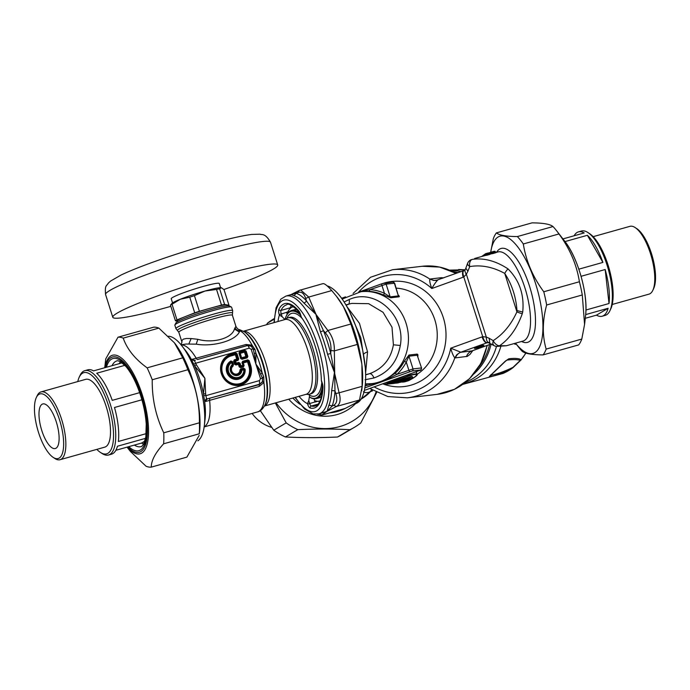 <?xml version="1.0" encoding="UTF-8"?>
<svg xmlns="http://www.w3.org/2000/svg" width="690" height="690" viewBox="0 0 690 690"><rect width="100%" height="100%" fill="white"/><g stroke="black" fill="none" stroke-linecap="round" stroke-linejoin="round"><path stroke-width="1.03" d="M491.099 344A57.537 52.276 83.4 0 1 473.978 373.859M452.519 271.463A57.537 52.276 83.4 0 1 458.143 272.671M496.49 346.389A57.537 52.276 83.4 0 1 465.396 382.389M449.5 270.118L465.017 269.781L458.583 269.505M450.147 270.385A57.537 52.276 83.4 0 1 460.877 271.679M506.934 360.12L507.072 360.102C512.851 359.343 517.259 359.438 520.295 360.37L513.006 367.356C504.959 371.229 497.68 373.885 491.177 375.326L490.901 374.696M491.53 374.437A26.453 24.038 83.4 0 0 491.177 375.326A3.303 2.95 -104.7 0 1 489.84 376.981C496.403 375.438 503.942 372.462 512.454 368.046L503.019 373.437A53.044 48.197 83.4 0 0 512.454 368.046A3.303 2.493 -118.8 0 0 513.006 367.356M525.944 353.073L521.2 359.68A3.303 3.26 135.4 0 1 520.295 360.37M489.84 376.981L489.408 376.404L505.373 361.103L508.832 358.791A3.303 3.096 85.1 0 1 507.072 360.102A26.453 24.038 83.4 0 0 506.865 360.154M508.832 358.791C514.55 358.058 518.673 358.352 521.2 359.68A53.044 48.197 83.4 0 0 525.78 353.021M505.373 361.103A3.303 1.553 47.4 0 1 505.14 361.534L506.874 360.137M489.408 376.404A3.303 3.071 43.3 0 0 490.262 375.783L505.14 361.534M500.837 346.475A57.537 52.276 83.4 0 1 463.335 383.976M516.172 344.008L515.24 344.301A3.303 3.027 -106.6 0 0 515.352 343.215M515.24 344.301L513.964 343.603M411.689 376.593L407.945 379.569L407.04 378.094A0.664 0.604 -96.6 0 0 406.66 378.707M410.947 376.645L406.729 378.913M406.574 378.146L408.368 377.43M478.782 367.123A57.037 51.828 -96.6 0 0 489.572 344.552M495.981 252.566A46.29 16.379 74.3 0 1 496.153 252.557L493.661 253.368L493.126 252.307L495.394 252.083L492.418 252.92L493.126 252.307L492.755 251.79A47.946 16.957 74.3 0 0 491.608 251.997A47.946 16.957 74.3 0 0 490.901 252.247L489.27 252.79L490.486 253.049L490.901 252.247L490.486 253.049A47.282 16.724 -105.7 0 1 492.315 252.6A0.664 0.621 -94.8 0 1 492.755 251.79L494.54 251.289A0.664 0.621 -94.8 0 1 495.282 251.721M482.224 256.352A47.282 16.724 -105.7 0 1 486.364 254.274L489.443 253.756L486.364 254.274A0.664 0.621 -94.8 0 1 486.795 253.472L488.58 252.963A0.664 0.621 -94.8 0 1 488.693 252.945L493.393 251.496A47.946 16.957 74.3 0 1 494.54 251.289L495.394 252.083M493.661 253.368L491.987 253.722L492.418 252.92A46.955 16.612 -105.7 0 0 490.59 253.359L489.788 253.653L489.27 252.79L488.693 252.945A0.664 0.621 -94.8 0 1 489.331 253.403M490.029 254.248A46.29 16.379 74.3 0 1 490.202 254.231L487.701 255.041L486.795 253.472A47.946 16.957 74.3 0 0 485.657 253.67L487.442 253.17A47.946 16.957 74.3 0 1 488.58 252.963L489.443 253.756M392.42 382.924L392.774 383.545L390.894 383.744L397.311 381.932C408.23 376.723 418.64 374.273 408.549 380.112L407.945 379.569L407.005 379.888L406.798 379.215M396.707 382.148L397.138 382.648L396.302 382.269M400.562 380.682L406.764 379.008C407.247 379.259 406.712 379.811 405.177 380.673L405.116 380.69C407.298 379.276 405.634 379.578 400.122 381.605L396.707 382.881L396.31 382.286M405.237 380.639L405.168 380.087M405.237 380.095L405.116 380.69M408.549 380.112L406.643 380.716A0.664 0.604 83.4 0 0 407.005 379.888L406.393 379.957M396.707 382.881A48.611 44.169 -96.6 0 1 392.774 383.545L390.928 383.744M371.807 389.807A13.231 12.524 -92.6 0 0 370.297 391.575L372.082 389.979M370.297 391.575C368.141 392.886 365.829 392.972 363.371 391.808M496.153 252.557A0.664 0.621 -94.6 0 1 495.429 252.186M490.202 254.231A0.664 0.621 -94.6 0 1 489.477 253.86M487.701 255.041L486.036 255.404A46.29 16.379 -105.7 0 0 484.906 255.602L474.66 258.483M482.827 256.188A46.955 16.612 -105.7 0 1 486.467 254.593L486.036 255.404M404.323 381.898A0.664 0.604 -96.6 0 0 404.452 381.88L402.606 382.096A48.611 44.169 -96.6 0 0 404.961 381.441L402.149 381.768L402.253 381.096L402.149 381.768A48.611 44.169 -96.6 0 1 399.795 382.415L396.948 382.881L397.095 382.2L396.948 382.881L393.248 383.493A48.611 44.169 -96.6 0 0 396.948 382.881L399.726 382.433A0.664 0.604 -96.6 0 0 399.795 382.415L405.47 381.147L404.883 380.699M408.627 380.613L404.469 381.872A48.611 44.169 -96.6 0 0 408.558 380.647L408.627 380.613C425.851 371.384 411.904 373.005 395.465 382.148L387.849 384.114L390.669 383.787L397.311 381.932M404.961 381.441L404.513 380.837M364.812 390.221A13.231 1.38 -46.1 0 0 364.303 390.773M488.028 342.542L493.747 345.449A6.615 6.615 0 0 0 496.878 346.423L499.56 345.75L506.382 345.742L522.942 341.084A46.29 16.379 74.3 0 0 526.177 292.086A46.29 16.379 74.3 0 0 497.887 251.954L495.825 252.531M516.982 310.543L522.718 312.078C524.409 294.863 519.518 280.468 508.038 268.902A6.615 2.061 -57.4 0 0 504.735 273.404C511.911 284.418 515.991 296.795 516.982 310.543L516.931 311.854L504.735 273.404C492.807 266.909 481.128 264.641 469.709 266.599L467.846 264.917L467.518 263.537A6.615 6.615 0 0 1 471.218 259.681M467.906 271.256L465.845 268.186L464.818 270.67L465.603 273.162L466.354 274.189L467.906 271.256A236.903 81.584 120.4 0 1 469.709 266.599A6.615 4.106 -99.7 0 1 472.167 259.406C483.759 257.672 495.722 260.837 508.038 268.902M493.747 345.449L492.764 343.577L493.186 340.619C503.2 334.21 511.109 324.628 516.931 311.854A6.615 1.199 20.6 0 0 522.27 313.76L522.718 312.078M489.831 343.016L489.167 338.272A236.903 51.629 22.5 0 0 493.186 340.619A6.615 3.916 57 0 0 499.56 345.75C509.513 338.842 517.077 328.173 522.27 313.76M351.753 303.402L368.632 303.678L383.054 312.294L391.998 327.181L393.412 344.793C390.894 358.912 383.028 368.52 369.814 373.618L366.062 374.748M365.588 373.195L367.554 351.926L359.456 323.334L346.76 306.377M395.465 382.148L394.99 381.553L386.754 383.321M394.99 381.553L409.386 375.136L416.863 373.67C418.58 374.558 415.846 376.869 408.653 380.613L408.678 380.595M442.488 278.32A9.919 9.013 83.4 0 1 441.41 277.69L443.748 277.863M472.814 350.598L470.054 354.332L467.346 356.359L455.469 357.877A14.637 5.399 -66.3 0 1 454.814 357.877C453.244 355.911 451.881 352.676 450.743 348.183A59.521 54.079 83.4 0 1 374.153 386.874M472.452 350.701L471.891 350.908A9.919 9.013 -96.6 0 0 466.44 356.609M474.711 348.122A4.959 0.431 162.4 0 0 474.453 348.364A4.959 0.431 162.4 0 0 479.309 347.277A4.959 0.431 162.4 0 0 483.906 345.371A4.959 0.431 162.4 0 0 479.904 346.19A4.959 0.431 162.4 0 0 474.711 348.122M465.845 268.186L467.518 263.537M489.538 342.671C487.321 342.395 486.243 340.532 486.312 337.099L489.167 338.272M346.095 305.23L347.907 304.54A34.905 3.045 162.4 0 0 345.983 305.023M419.718 370.427A1.656 0.673 -109.8 0 1 419.658 370.452A1.656 0.673 -109.8 0 1 419.589 370.47L420.322 370.038A1.656 1.501 -96.6 0 0 421.245 367.96L413.017 368.917A1.656 1.501 83.4 0 1 412.094 370.996L383.019 381.32L395.189 373.212L396.862 374.411L383.019 381.32L365.139 385.857M417.881 356.376L417.89 354.686L417.226 354.091A1.656 1.501 -96.6 0 0 417.209 355.229L421.555 367.986L417.209 355.229L408.98 356.187L406.272 362.103L408.808 370.099A1.656 0.673 70.2 0 0 409.989 371.591M390.678 380.906L394.801 379.422M344.12 301.97L349.157 299.529C375.153 287.609 405.962 315.615 400.304 345.483C397.328 361.758 388.574 372.583 374.04 377.956L365.053 379.741M386.314 382.493L394.249 380.768L405.875 375.429M415.984 371.781L416.863 373.67M358.705 292.034A59.521 54.079 83.4 0 1 431.819 288.524C434.036 284.556 436.037 281.718 437.805 280.011L433.751 280.476L429.827 279.096A14.637 3.752 -151.3 0 1 430.439 278.967A9.919 9.013 -96.6 0 0 436.166 280.399L436.166 280.399A9.919 9.013 -96.6 0 0 436.908 280.278M471.132 351.227L491.297 343.93L471.891 350.908L460.144 352.366L456.754 354.764L454.814 357.877A64.481 58.59 83.4 0 1 407.376 397.828L437.132 394.37A64.481 58.59 83.4 0 0 487.011 345.474M460.696 352.159L450.743 348.183L482.103 336.867A6.615 2.7 70.2 0 0 486.838 342.827L488.891 342.585M488.02 342.542L487.149 342.723C485.381 342.542 483.906 340.524 482.724 336.66L463.784 276.966C462.559 273.206 462.705 271.049 464.232 270.489M482.103 336.867A13.222 12.015 83.4 0 1 482.724 336.66L486.312 337.099L466.354 274.189L463.784 276.966A13.222 12.015 83.4 0 1 463.18 277.207A6.615 2.7 70.2 0 1 463.68 270.67L465.155 269.592M463.18 277.207L431.819 288.524C430.155 284.168 429.482 281.02 429.827 279.096A64.481 58.59 83.4 0 0 392.498 269.73L422.254 266.271A64.481 58.59 83.4 0 1 456.038 273.43M394.663 283.211L398.389 295.906L394.352 283.185A1.656 1.501 -96.6 0 0 392.748 282.055L394.663 283.211L386.124 284.142L390.161 296.864L384.451 293.319L381.915 285.324A1.656 0.673 70.2 0 1 382.036 283.694A1.656 0.673 70.2 0 1 382.105 283.676L384.209 283.081A1.656 1.501 83.4 0 1 386.124 284.142L369.969 289.636L359.619 291.879M404.28 361.336L406.272 362.103A47.946 43.565 -96.6 0 1 396.862 374.411L413.017 368.917L408.98 356.187A1.656 1.501 -96.6 0 1 408.998 355.04L404.28 361.336A46.29 42.064 -96.6 0 1 395.189 373.212M391.066 380.777L394.611 379.491M366.554 383.925A1.656 0.681 -86.3 0 1 366.813 385.253A47.946 43.565 -96.6 0 1 365.226 385.123M364.863 387.875L383.019 381.32L373.368 383.468M388.867 381.57L400.398 377.404M416.665 371.539L416.553 372.695M398.492 295.277L399.372 296.312L399.062 296.804A1.656 1.501 -96.6 0 1 398.389 295.906L390.161 296.864A1.656 1.501 -96.6 0 0 390.825 297.761L383.209 294.915A1.656 0.604 114.6 0 0 384.451 293.319A47.946 43.565 -96.6 0 0 369.969 289.636L369.228 291.361L362.69 291.499M574.132 235.764A43.815 15.499 74.3 0 1 578.47 231.866A43.815 15.499 74.3 0 1 584.214 232.935L562.945 238.913M587.38 235.29A43.815 15.499 74.3 0 1 602.905 262.407L587.38 235.29L565.015 241.578M605.164 269.531A43.815 15.499 74.3 0 1 609.02 303.522L605.164 269.531L581.075 276.302M602.905 262.407L578.85 269.169M609.02 303.522L585.948 310.008M596.453 315.157L608.114 308.283A43.815 15.499 74.3 0 1 602.189 316.227A43.815 15.499 74.3 0 1 596.453 315.157L585.267 318.306M585.681 314.597L608.114 308.283M578.47 231.866L581.454 231.029A43.815 15.499 74.3 0 1 587.975 232.582A43.815 15.499 74.3 0 1 607.062 265.107A43.815 15.499 74.3 0 1 609.934 310.664A43.815 15.499 74.3 0 1 605.164 315.39L602.189 316.227M609.934 310.664L610.788 308.835A42.159 14.913 -105.7 0 0 609.158 268.755A42.159 14.913 -105.7 0 0 589.665 233.694L587.975 232.582M593.159 236.67L629.927 226.337A35.216 12.454 74.3 0 1 635.171 227.579A35.216 12.454 74.3 0 1 650.515 253.722A35.216 12.454 74.3 0 1 652.818 290.343A35.216 12.454 74.3 0 1 648.988 294.138L612.22 304.471M652.818 290.343L653.68 288.506A33.56 11.877 -105.7 0 0 652.378 256.602A33.56 11.877 -105.7 0 0 636.861 228.692L635.171 227.579M104.733 367.744L105.743 358.895L117.999 337.203A67.189 23.77 74.3 0 1 123.217 338.126C127.089 349.183 135.059 359.093 147.125 367.839A67.189 23.77 74.3 0 1 152.231 379.759C151.972 398.596 155.811 416.277 163.754 432.811A67.189 23.77 74.3 0 1 163.849 438.495A67.189 23.77 74.3 0 1 163.633 443.799C155.405 452.735 151.282 460.515 151.257 467.139A67.189 23.77 74.3 0 1 146.03 466.216L130.436 451.484L127.055 447.137M174.561 342.982A60.892 21.537 74.3 0 1 174.674 343.12A60.892 21.537 74.3 0 1 200.022 424.152A60.892 21.537 74.3 0 1 199.574 431.699L199.272 433.786A67.189 23.77 -105.7 0 0 199.488 428.473A67.189 23.77 -105.7 0 0 199.393 422.789C199.651 403.952 195.813 386.271 187.87 369.737A67.189 23.77 -105.7 0 0 182.764 357.825L174.449 342.844L158.855 328.104A67.189 23.77 -105.7 0 0 153.637 327.189L117.999 337.203M151.257 467.139L186.895 457.116L199.151 435.433M199.272 433.786L163.633 443.799M163.754 432.811L199.393 422.789M187.87 369.737L152.231 379.759M147.125 367.839L182.764 357.825M158.855 328.104L123.217 338.126M271.679 427.369A35.216 32.792 -120.5 0 1 252.143 413.439M119.197 363.673A43.815 15.499 74.3 0 1 120.534 361.75M143.667 444.015A43.815 15.499 74.3 0 1 141.519 443.075L144.883 441.091M122.156 362.845L93.547 370.884A43.815 15.499 -105.7 0 0 87.811 369.823L84.836 370.659A43.815 15.499 -105.7 0 0 80.066 375.377L79.212 377.214A42.159 14.913 74.3 0 1 108.434 405.453A42.159 14.913 74.3 0 1 100.335 452.355A42.159 14.913 74.3 0 1 96.842 449.38M139.656 392.653L112.237 400.364A43.815 15.499 -105.7 0 0 96.712 373.247L124.873 365.329M146.202 433.648L118.361 441.479A43.815 15.499 -105.7 0 0 114.497 407.488L141.899 399.786M100.335 452.355L102.025 453.468A43.815 15.499 -105.7 0 0 108.546 455.012L111.53 454.175A43.815 15.499 -105.7 0 0 117.447 446.24L145.573 438.331M141.519 443.075L115.868 450.285M108.546 455.012A43.815 15.499 -105.7 0 0 110.443 404.728A43.815 15.499 -105.7 0 0 84.836 370.659M77.78 381.579A42.159 14.913 74.3 0 1 79.212 377.214M41.012 391.911L85.672 379.353A35.216 12.454 74.3 0 1 107.192 409.886A35.216 12.454 74.3 0 1 104.733 447.155L60.073 459.713A35.216 12.454 -105.7 0 0 61.591 419.296A35.216 12.454 -105.7 0 0 41.012 391.911A35.216 12.454 -105.7 0 0 37.182 395.706L36.32 397.535A33.56 11.877 74.3 0 1 59.59 420.02A33.56 11.877 74.3 0 1 53.139 457.358A33.56 11.877 74.3 0 1 37.622 429.447A33.56 11.877 74.3 0 1 36.32 397.535M53.139 457.358L54.829 458.47A35.216 12.454 -105.7 0 0 60.073 459.713M42.081 404.254A23.149 8.185 74.3 0 1 42.789 403.952A23.149 8.185 74.3 0 1 56.934 424.014A23.149 8.185 74.3 0 1 55.321 448.517A23.149 8.185 74.3 0 1 41.469 429.482A23.149 8.185 74.3 0 1 42.081 404.254M181.073 344.802L186.145 344.025L196.236 344.155C212.917 347.061 235.299 340.765 239.318 332.045L240.198 330.846L239.534 329.665L244.234 331.735A41.202 14.576 -105.7 0 1 244.553 331.959A41.202 14.576 -105.7 0 1 263.382 366.373A41.202 14.576 -105.7 0 1 264.874 405.168L265.348 404.176A40.305 14.257 74.3 0 0 263.882 366.226A40.305 14.257 74.3 0 0 245.468 332.554A40.305 14.257 74.3 0 0 245.148 332.339L244.234 331.735M294.156 319.461A39.675 14.033 74.3 0 1 314.071 360.042A39.675 14.033 74.3 0 1 309.413 394.249A39.675 14.033 74.3 0 1 306.757 394.301L305.946 394.361A38.856 13.748 74.3 0 0 310.509 360.87A38.856 13.748 74.3 0 0 290.999 321.135A38.856 13.748 74.3 0 0 284.91 319.556L285.634 319.194A39.675 14.033 74.3 0 1 287.928 317.849A39.675 14.033 74.3 0 1 294.156 319.461M251.039 346.07A3.303 0.647 117.7 0 0 252.031 345.129L255.093 349.589L255.964 353.366L255.852 363.958L262.191 372.98L263.735 376.818L263.899 382.545L259.285 386.417A3.303 1.173 -105.7 0 1 259.526 384.537L259.526 380.578L260.501 378.62L262.493 378.198A3.303 1.173 155.5 0 1 263.735 376.818M181.168 344.914A42.659 15.085 74.3 0 1 196.331 358.464A3.303 1.173 74.3 0 0 197.504 359.516L247.167 345.552A3.303 1.173 74.3 0 1 245.994 344.5L252.031 345.129A42.659 15.085 74.3 0 0 241.233 331.502A42.659 15.085 74.3 0 0 240.198 330.846C237.834 330.872 236.109 329.846 235.04 327.75L235.92 326.361C237.075 328.492 238.274 329.596 239.534 329.665M251.298 346.233A3.303 0.664 120.7 0 0 252.342 345.371M251.971 346.768L249.211 345.457L247.167 345.552L251.177 346.173L253.196 348.881A3.303 1.691 169.9 0 0 255.093 349.589M260.803 374.144A3.303 0.794 150.6 0 1 262.191 372.98A42.659 15.085 -105.7 0 0 255.964 353.366A3.303 1.328 175 0 1 254.101 353.013L255.852 363.958L262.493 378.198L262.45 381.691L264.003 382.148M260.501 378.62L251.203 349.304L253.196 348.881L254.101 353.013M259.285 386.417L205.913 401.408L204.654 401.175L206.534 398.553L207.604 398.803L259.647 384.175L262.45 381.691L263.899 382.545A42.659 15.085 74.3 0 1 257.637 411.896C260.32 411.361 262.735 409.127 264.874 405.168M188.844 343.956L191.13 338.548L197.823 339.308C213.063 343.698 232.082 338.35 234.445 329.009L235.04 327.75M191.13 338.548L186.395 338.48L183.299 339.161L181.901 340.567L181.944 342.111L178.822 332.278A28.109 2.45 -17.6 0 1 204.87 321.445A28.109 2.45 -17.6 0 1 232.401 315.287L232.659 310.629A29.756 2.596 162.4 0 0 201.264 317.874A29.756 2.596 162.4 0 0 175.933 328.63L174.846 325.197A29.756 2.596 -17.6 0 1 174.881 324.947A29.756 2.596 -17.6 0 1 184.17 320.177A29.756 2.596 -17.6 0 1 213.21 310.509A29.756 2.596 -17.6 0 1 231.4 307.024A29.756 2.596 -17.6 0 1 231.573 307.205L232.659 310.629M245.994 344.5L191.432 359.507L194.554 360.775L195.365 360.214A3.303 2.95 67.4 0 1 192.527 359.223M262.321 381.984L259.526 384.537L207.604 398.803A3.303 2.881 -84.4 0 0 205.913 401.408M194.554 360.775L195.598 363.251L193.743 364.199A95.522 87.501 -118.7 0 1 194.554 365.743A46.791 16.551 -105.7 0 1 203.455 393.809L204.904 378.284L194.554 365.743L196.434 364.838L204.904 378.284L205.646 393.904L203.455 393.809A95.531 87.458 -119.5 0 1 203.679 395.517L204.654 401.175A46.791 16.551 74.3 0 1 205.077 419.089L204.361 425.385A54.562 19.303 -105.7 0 0 182.048 346.018A54.562 19.303 -105.7 0 0 181.125 344.862M193.743 364.199L191.432 359.507A46.791 16.551 74.3 0 0 185.946 351.02L180.271 343.853A54.726 19.363 74.3 0 1 203.973 428.154A54.726 19.363 74.3 0 1 197.823 440.858M206.534 398.553L205.879 395.663L203.679 395.517M168.489 336.22A54.726 19.363 74.3 0 1 174.717 338.695A54.726 19.363 74.3 0 1 180.271 343.853M245.088 369.176L244.441 369.771A0.992 0.759 -152.1 0 0 243.561 369.09L243.863 369.702A8.271 7.702 -120.5 0 1 232.513 376.568A8.271 7.702 -120.5 0 1 231.555 362.578L231.09 362.034A0.992 0.716 8 0 1 232.099 362.448L231.555 362.578L232.565 365.295A0.992 0.776 -54 0 0 232.772 364.562L232.228 364.682A6.167 5.744 -120.5 0 0 233.41 374.782A6.167 5.744 -120.5 0 0 241.862 370.271L244.441 369.771A8.97 8.358 -120.5 0 1 232.125 377.214A8.97 8.358 -120.5 0 1 231.09 362.034L230.952 360.982A9.945 9.263 59.5 0 0 226.976 372.876A9.945 9.263 59.5 0 0 238.085 379.31A9.945 9.263 59.5 0 0 245.088 369.176L243.63 368.132L240.724 368.952L240.474 369.978A27.212 19.044 168.8 0 1 241.103 370.237L241.862 370.271L241.56 369.659A0.992 0.492 115.9 0 0 241.103 370.237A5.46 5.089 -120.5 0 1 233.617 374.239A5.46 5.089 -120.5 0 1 232.565 365.295A27.212 12.938 82.5 0 1 232.944 365.614L233.531 364.777L232.565 361.715L231.236 361.362A9.479 8.823 59.5 0 0 227.45 372.695A9.479 8.823 59.5 0 0 238.033 378.827A9.479 8.823 59.5 0 0 244.709 369.167L243.63 368.132M246.132 351.063L247.839 356.454L246.83 357.248L240.62 358.481L242.026 359.292L240.267 353.332L239.456 352.97L239.732 352.409L246.132 351.063L244.726 350.253L244.458 352.15L245.864 356.575L247.115 356.687L245.407 351.296L244.941 351.995L240.18 352.849A0.664 0.457 -45.2 0 0 239.904 353.418L241.31 357.843A0.664 0.526 -164.3 0 0 241.871 358.162L246.347 356.42L244.941 351.995L240.267 353.332L239.611 351.684L244.726 350.253M247.839 356.454L247.141 357.86L245.864 356.575L241.31 357.843L241.164 358.36L239.456 352.97L238.913 353.09L240.62 358.481M241.957 362.699L242.664 361.293L247.77 359.852L249.176 360.672L250.677 365.415A16.284 15.163 -120.5 0 1 240.922 384.994A16.284 15.163 -120.5 0 1 221.361 373.661A16.284 15.163 -120.5 0 1 231.115 354.074L235.609 352.814L235.35 354.712L231.305 355.85L231.228 355.367L235.833 354.557L237.231 358.981L234.522 360.232L235.29 360.49L234.876 361.336L233.617 361.232L234.324 359.826L235.04 364.035L235.885 364.527L238.878 364.165L239.344 363.466L240.155 366.028L240.879 365.795L240.534 367.218L243.346 366.433L241.957 362.699L242.501 362.578L243.311 365.139L244.122 365.502L243.311 362.94L242.501 362.578L242.777 362.017L243.234 362.457A0.664 0.457 -45.2 0 0 242.949 363.026L243.76 365.588L243.423 366.908L240.612 367.701L239.689 366.735L240.155 366.028L241 366.519L242.889 365.985A0.992 0.69 -45.2 0 0 243.311 365.139L240.879 365.795L240.068 363.233L238.783 363.138L238.662 362.414L240.068 363.233M235.609 352.814L237.015 353.625L238.723 359.016L235.29 360.49L235.592 361.103L234.876 361.336L235.506 363.337L236.351 363.82L236.23 363.104L238.662 362.414M242.664 361.293L242.777 362.017L247.891 360.577L249.961 365.648L250.677 365.415M249.176 360.672L247.986 361.603L247.425 361.284L247.77 359.852M234.324 359.826L236.756 359.136L238.024 360.422L238.723 359.016M237.015 353.625L236.291 353.858L238.007 359.248L236.756 359.136L235.35 354.712L236.291 353.858L231.236 354.798L231.115 354.074M197.504 359.516L247.408 345.578A3.303 1.173 74.3 0 1 249.245 348.165L195.598 363.251A100.11 93.236 -120.5 0 1 196.434 364.838M238.024 360.422L235.592 361.103L236.23 363.104L234.557 364.191L233.617 361.232M240.612 367.701L239.206 366.882L239.689 366.735L238.317 363.846L238.783 363.138L236.351 363.82L235.963 365.001L234.557 364.191M240.724 368.952L239.965 369.987L240.474 369.978A4.959 4.614 59.5 0 1 233.669 373.894A4.959 4.614 59.5 0 1 232.944 365.614L233.531 364.777M284.979 319.539A45.135 15.965 74.3 0 1 286.195 316.158L286.54 315.425A45.799 16.198 74.3 0 1 291.516 310.491A45.799 16.198 74.3 0 1 299.978 313.329M322.618 389.936A45.799 16.198 74.3 0 1 316.305 398.665A45.799 16.198 74.3 0 1 309.491 397.043M286.195 316.158A45.135 15.965 74.3 0 1 300.581 315.097M322.61 384.77A45.135 15.965 74.3 0 1 309.362 396.948M316.305 398.665L318.694 397.992A45.799 16.198 -105.7 0 0 321.661 396.112M297.416 309.87A45.799 16.198 -105.7 0 0 293.897 309.819L291.516 310.491M314.554 400.536A48.938 17.31 -105.7 0 0 319.539 401.019A48.938 17.31 -105.7 0 0 320.126 400.821M293.655 306.662A48.938 17.31 -105.7 0 0 293.052 306.791A48.938 17.31 -105.7 0 0 287.031 313.76M231.4 307.024L229.33 305.963A28.109 2.45 162.4 0 0 212.158 309.258A28.109 2.45 162.4 0 0 184.73 318.383A28.109 2.45 162.4 0 0 175.959 322.894L174.881 324.947M205.008 291.033A26.246 2.286 -17.6 0 1 221.352 287.704A26.246 2.286 -17.6 0 1 221.387 287.713L219.636 288.791A28.971 2.527 162.4 0 0 216.531 289.421L205.008 291.033L194.425 295.639A28.971 2.527 162.4 0 0 189.759 297.192L180.418 299.219A26.246 2.286 -17.6 0 1 205.008 291.033M171.931 303.402A26.246 2.286 -17.6 0 1 180.418 299.219L172.026 304.238A28.971 2.527 162.4 0 0 170.464 305.153L171.931 303.402M177.244 321.152L175.433 320.807A28.971 2.527 -17.6 0 1 176.994 319.884L185.86 316.365A26.246 2.286 162.4 0 0 178.572 319.686A26.246 2.286 162.4 0 0 177.192 320.971L177.425 321.73M199.384 311.285L210.441 308.18A26.246 2.286 162.4 0 0 185.86 316.365L194.718 312.846A28.971 2.527 -17.6 0 1 199.384 311.285L194.425 295.639M224.604 304.445L226.794 304.851A26.246 2.286 162.4 0 0 210.441 308.18L221.499 305.075A28.971 2.527 -17.6 0 1 224.604 304.445L219.636 288.791M227.467 305.86L227.226 305.101A26.246 2.286 162.4 0 0 226.794 304.851L228.985 305.265A28.971 2.527 -17.6 0 1 228.088 305.825M228.985 305.265L224.017 289.619L221.352 287.704M221.499 305.075L216.531 289.421M172.026 304.238L176.994 319.884M175.433 320.807L170.464 305.153M194.718 312.846L189.759 297.192M223.905 289.507A86.509 7.538 162.4 0 0 277.708 264.951A86.509 7.538 162.4 0 0 207.888 279.312A86.509 7.538 162.4 0 0 117.352 313.01A86.509 7.538 162.4 0 0 112.789 317.262A86.509 7.538 162.4 0 0 170.844 306.334M172.552 302.901L171.232 298.727A25.194 2.199 -17.6 0 1 194.589 289.015A25.194 2.199 -17.6 0 1 219.265 283.487L220.593 287.661M309.637 395.258L308.758 400.64L309.646 403.452A3.303 1.173 -105.7 0 0 311.337 406.022L318.047 404.133M299.02 396.31A50.422 17.837 -105.7 0 0 307.473 403.667L308.758 400.64M291.085 307.74A3.303 2.864 25.3 0 0 290.119 307.861L281.011 310.422A3.303 1.173 -105.7 0 0 281.227 313.864L282.115 316.667L279.381 315.097A50.422 17.837 -105.7 0 0 277.984 321.505M282.115 316.667L284.892 319.565M322.411 383.571L322.385 383.476A4.959 1.751 74.3 0 1 322.98 387.271A1.656 1.044 2.3 0 1 322.817 386.788C321.98 398.553 319.436 404.97 315.166 406.022A52.578 18.596 74.3 0 1 311.337 406.022A1.656 1.518 104 0 0 310.172 408.031A4.959 1.751 74.3 0 1 307.637 404.176L315.002 401.942A3.303 1.173 -105.7 0 0 315.037 402.046L317.874 401.252M287.808 311.897L286.548 312.251A3.303 1.173 -105.7 0 0 286.583 312.354L287.178 314.217M315.002 401.942L314.019 398.846M301.392 317.305L301.409 317.348A50.422 17.837 74.3 0 1 320.617 370.599A50.422 17.837 74.3 0 1 321.359 380.242L322.385 383.476M322.679 283.814C323.929 282.969 326.957 285.22 331.752 290.576L308.723 297.054L305.679 298.46C303.928 293.181 301.306 291.223 297.787 292.586L299.227 290.438L300.599 289.929L308.723 297.054L316.02 314.407A83.007 35.069 50.5 0 0 316.443 315.58L323.463 330.631L325.326 332.787L327.862 330.493C332.442 336.246 334.598 343.051 334.339 350.899L330.95 350.511C331.321 343.655 329.44 337.746 325.326 332.787M299.641 290.292L322.998 283.625M330.95 350.511L330.734 353.547A62.825 22.227 -105.7 0 0 323.463 330.631L320.471 331.959L316.193 315.597A56.356 16.163 -111.8 0 1 316.02 314.407L327.862 330.493L350.899 324.015L357.368 344.422L334.339 350.899L334.969 390.833L335.84 393.541L339.101 392.817C341.05 399.812 340.179 404.357 336.496 406.462L333.581 405.392C336.91 403.478 337.669 399.527 335.84 393.541M333.581 405.392L332.045 406.16A62.825 22.227 -105.7 0 0 334.969 390.833L331.674 390.575L334.452 372.497L339.101 392.817L362.129 386.34L359.524 399.993L336.496 406.462L327.034 411.344L319.254 413.698M317.754 414.147L322.118 414.94L345.147 408.463L321.756 415.139L317.4 414.198M323.576 412.594L327.034 411.344L321.756 415.139M353.565 404.159L355.6 403.59A61.169 21.64 -105.7 0 0 361.474 344.957A61.169 21.64 -105.7 0 0 327.12 285.867M361.724 390.618L362.224 386.193A61.169 21.64 -105.7 0 0 361.905 364.777A61.169 21.64 -105.7 0 0 361.75 363.449A61.169 21.64 -105.7 0 0 343.482 306.688A61.169 21.64 -105.7 0 0 337.203 297.2L331.752 290.576M362.129 386.34L361.905 364.777A105.984 90.097 126.7 0 0 361.75 363.457L357.368 344.422M345.147 408.463L354.496 403.624L359.524 399.993M350.899 324.015L343.482 306.688L336.306 296.045M305.679 298.46L306.438 300.883L316.02 314.407L303.893 302.996A61.169 21.64 -105.7 0 0 293.966 295.605C291.344 294.664 290.085 294.518 290.18 295.165M299.227 290.438L291.051 294.578L297.787 292.586M328.828 405.496A3.303 2.82 22.4 0 1 332.045 406.16L327.034 411.344L328.828 405.496A61.169 21.64 -105.7 0 0 331.674 390.575M327.552 354.272L330.734 353.547L334.452 372.497L327.552 354.272A61.169 21.64 -105.7 0 0 320.471 331.959M291.059 294.57L285.867 296.105L280.847 299.132L276.086 307.749L273.973 322.635M303.893 302.996A3.303 2.51 -41.9 0 0 306.438 300.883A62.825 22.227 -105.7 0 0 296.243 293.293L293.966 295.605M260.32 410.679L273.757 430.215A67.189 62.574 59.5 0 0 279.433 433.881A67.189 62.574 59.5 0 0 285.401 436.96C301.34 437.822 318.702 437.848 337.496 437.029A67.189 62.574 59.5 0 0 342.024 434.622L354.444 427.3A67.189 62.574 -120.5 0 1 349.925 429.706C333.986 428.835 316.624 428.818 297.821 429.637A67.189 62.574 -120.5 0 1 291.853 426.558A67.189 62.574 -120.5 0 1 286.178 422.884L275.336 402.969M274.163 318.633L273.775 318.858A67.189 62.574 59.5 0 0 267.453 323.17L266.599 324.705M276.043 402.77A60.892 56.709 59.5 0 0 295.665 420.529A60.892 56.709 59.5 0 0 375.981 392.136M376.662 392.472L360.775 422.987A67.189 62.574 -120.5 0 1 354.444 427.3M337.496 437.029L349.925 429.706M297.821 429.637L285.401 436.96M273.757 430.215L286.178 422.884M274.12 319.246L267.453 323.17M543.073 354.91L578.703 344.888A67.189 23.77 -105.7 0 0 581.791 339.075L584.568 324.447L582.282 294.966A67.189 23.77 -105.7 0 0 579.41 281.744C576.693 264.658 569.871 248.728 558.952 233.953A67.189 23.77 -105.7 0 0 556.623 230.788A67.189 23.77 -105.7 0 0 555.976 229.968A67.189 23.77 -105.7 0 0 552.992 226.544C550.111 224.164 543.125 222.939 532.042 222.861L496.403 232.884C499.284 235.264 506.27 236.489 517.353 236.566A67.189 23.77 74.3 0 1 520.338 239.991A67.189 23.77 74.3 0 1 523.313 243.975C526.03 261.062 532.852 276.983 543.772 291.767A67.189 23.77 74.3 0 1 546.644 304.989C542.383 320.841 542.219 335.547 546.152 349.088A67.189 23.77 74.3 0 1 543.073 354.91C531.981 354.832 525.004 353.608 522.123 351.227A67.189 23.77 74.3 0 1 518.483 346.984L515.516 343.172A60.892 21.537 -105.7 0 0 542.935 328.104A60.892 21.537 -105.7 0 0 517.008 245.968A60.892 21.537 -105.7 0 0 490.693 252.324L493.316 238.697A67.189 23.77 74.3 0 1 496.403 232.884M517.353 236.566L552.992 226.544M558.952 233.953L523.313 243.975M543.772 291.767L579.41 281.744M582.282 294.966L546.644 304.989M546.152 349.088L581.791 339.075M355.626 403.581A48.774 45.419 -120.5 0 1 288.748 399.2M344.879 408.584A46.29 43.108 -120.5 0 1 329.949 412.836M299.995 404.305A46.29 43.108 -120.5 0 1 292.888 398.035M370.927 391.109A46.29 43.108 -120.5 0 1 361.353 398.967A46.29 43.108 -120.5 0 1 361.086 399.122L371.099 390.963M490.383 254.058A0.664 0.621 -112.8 0 0 490.59 253.359L490.486 253.049M496.524 252.333A48.774 17.25 74.3 0 1 530.895 290.757A48.774 17.25 74.3 0 1 521.58 341.464M490.081 254.144L489.486 253.739M399.674 381.035L400.122 381.605M404.875 380.923L406.643 380.716M371.556 390.471L372.246 390.074M370.573 391.541A6.615 0.578 162.4 0 0 372.212 390.971L372.462 390.911A6.615 2.7 -109.8 0 1 372.212 390.971M495.084 252.35L495.446 252.868M491.987 253.722A46.29 16.379 -105.7 0 0 490.866 253.929L489.874 254.205M489.124 254.023L489.486 254.541M398.691 382.545L397.983 382.105L398.691 382.545A0.664 0.604 83.4 0 1 398.216 382.89L396.388 383.105M398.725 382.545A0.664 0.664 0 0 1 398.216 382.89A0.664 0.604 83.4 0 1 398.199 382.89L396.371 383.105A0.664 0.604 -96.6 0 0 396.371 383.105L395.474 383.166A48.611 44.169 -96.6 0 0 396.336 383.105M403.866 381.32L403.107 380.897L403.866 381.32M393.136 383.502A48.611 44.169 -96.6 0 0 393.248 383.493L392.696 383.554M405.573 381.122L404.814 380.699L405.573 381.122M420.322 370.038L412.094 370.996M365.769 389.893A1.656 0.673 -109.8 0 1 365.717 389.919L419.589 370.47M391.653 380.561L365.709 389.928A1.656 0.673 -109.8 0 1 365.648 389.936M374.04 377.956C372.669 375.084 371.263 373.635 369.814 373.618A34.905 3.045 162.4 0 0 365.631 374.696M364.277 353.703A6.615 2.475 173.1 0 1 367.554 351.926M396.707 382.933A0.664 0.604 -96.6 0 1 396.371 383.105A0.664 0.664 0 0 0 396.371 383.105L396.207 383.036M408.558 380.647L408.627 379.983L408.558 380.647M401.977 381.82A0.664 0.604 -96.6 0 0 402.606 382.096L402.27 381.734M487.149 342.723A6.615 6.012 83.4 0 0 486.838 342.827L460.92 352.185A9.919 9.013 -96.6 0 0 455.469 357.877M441.41 277.69L430.439 278.967M345.535 296.873L341.619 298.287M381.984 283.719L359.145 291.956M400.304 345.483L393.412 344.793M349.157 299.529C349.649 302.513 349.235 304.178 347.907 304.54L348.165 304.48M417.226 354.091L408.998 355.04M342.171 299.055L360.991 291.697A46.29 42.064 83.4 0 1 408.118 332.83A46.29 42.064 83.4 0 1 371.669 383.666L365.355 383.89M463.809 270.635A6.615 2.7 70.2 0 0 463.68 270.67L436.166 280.399M383.209 294.915A46.29 42.064 -96.6 0 0 369.228 291.361M399.062 296.804L390.825 297.761M396.233 288.153A46.29 42.064 83.4 0 1 435.856 323.507A46.29 42.064 83.4 0 1 416.907 374.437M383.916 283.124A52.906 48.076 83.4 0 1 446.016 335.875A52.906 48.076 83.4 0 1 382.709 383.795M105.415 367.546A49.49 17.509 74.3 0 1 129.47 369.245A49.49 17.509 74.3 0 1 147.418 431.379A49.49 17.509 74.3 0 1 127.736 446.948M127.141 447.111A51.172 18.104 -105.7 0 0 148.557 432.173A51.172 18.104 -105.7 0 0 129.47 367.149A51.172 18.104 -105.7 0 0 104.82 367.718M128.771 446.654A47.869 16.94 -105.7 0 0 146.711 430.853A47.869 16.94 -105.7 0 0 129.996 371.393A47.869 16.94 -105.7 0 0 106.45 367.261M112.047 365.683A44.514 15.749 74.3 0 1 116.869 360.922C116.998 360.49 118.257 360.784 120.664 361.827L125.873 366.45C130.151 371.453 134.127 378.525 137.802 387.668C142.597 400.019 145.409 412.163 146.237 424.1L145.832 436.873L143.753 443.851C142.235 446.016 141.303 446.939 140.967 446.628A44.514 15.749 74.3 0 1 134.378 445.076M243.492 331.278A38.856 13.748 74.3 0 1 248.788 333.011A38.856 13.748 74.3 0 1 268.065 371.643A38.856 13.748 74.3 0 1 264.486 405.953M239.318 332.045L234.445 329.009M209.864 398.492A3.303 1.173 74.3 0 0 209.622 400.381A42.659 15.085 74.3 0 1 204.188 426.782M196.236 344.155L197.823 339.308M204.18 426.851A54.562 19.303 -105.7 0 0 204.361 425.385L203.973 428.154M205.646 393.904A100.128 93.245 -120.5 0 1 205.879 395.663L259.526 380.578M178.822 332.278L177.52 330.613A28.937 2.518 -17.6 0 1 202.006 320.005A28.937 2.518 -17.6 0 1 232.513 313.165M241.56 369.659L243.829 368.538L240.931 369.357A31.576 18.846 -179.4 0 1 241.56 369.659M232.099 362.448L232.772 364.562A31.576 12.894 70.2 0 1 233.177 364.863L232.099 362.448M251.203 349.304L249.245 348.165M238.913 353.09L239.611 351.684M247.141 357.86L242.026 359.292M249.961 365.648A15.585 14.507 -120.5 0 1 240.62 384.382A15.585 14.507 -120.5 0 1 221.895 373.531A15.585 14.507 -120.5 0 1 231.236 354.798L231.228 355.367A15.077 14.042 59.5 0 0 222.197 373.497A15.077 14.042 59.5 0 0 240.31 383.994A15.077 14.042 59.5 0 0 249.34 365.864L249.961 365.648M247.986 361.603L249.34 365.864L248.857 366.019L247.503 361.758L243.311 362.94L243.234 362.457L247.986 361.603M239.206 366.882L238.395 364.32L235.963 365.001M244.122 365.502L243.423 366.908M231.305 355.85A14.602 13.602 59.5 0 0 222.56 373.419A14.602 13.602 59.5 0 0 240.103 383.588A14.602 13.602 59.5 0 0 248.857 366.019M232.565 361.715L230.952 360.982M233.151 366.036A4.485 4.183 59.5 0 0 233.806 373.54A4.485 4.183 59.5 0 0 239.965 369.987M309.413 394.249L311.078 393.774A39.675 14.033 -105.7 0 0 313.855 351.779A39.675 14.033 -105.7 0 0 289.602 317.383L287.928 317.849M308.292 394.43A42.987 15.206 -105.7 0 0 321.825 382.062M302.306 318.625A42.987 15.206 -105.7 0 0 286.876 318.28M105.579 294.535A86.509 7.538 -17.6 0 1 110.141 290.274A86.509 7.538 -17.6 0 1 200.678 256.585A86.509 7.538 -17.6 0 1 270.497 242.216C264.891 232.487 261.665 235.212 260.104 234.195L251.738 234.436C244.415 235.359 234.29 237.507 221.352 240.87C202.489 245.812 182.807 251.815 162.288 258.862C144.831 264.908 131.126 270.273 121.181 274.965L110.512 281.097L108.227 283.211C106.795 286.195 104.647 284.547 105.579 294.535L112.789 317.262M319.358 402.313A3.303 1.173 74.3 0 1 318.849 401.166M289.938 308.723A3.303 1.173 74.3 0 1 290.119 307.861A52.578 18.596 74.3 0 1 291.534 305.437M323.61 412.586L318.978 413.879A61.169 21.64 -105.7 0 0 320.85 413.077A61.169 21.64 -105.7 0 0 310.44 317.21A61.169 21.64 -105.7 0 0 285.867 296.105M286.583 312.354L279.217 314.588A4.959 1.751 74.3 0 1 278.898 309.422A1.656 1.432 -154.7 0 0 281.011 310.422A52.578 18.596 74.3 0 1 286.704 304.799C287.825 302.893 291.93 305.161 299.003 311.587A1.656 1.242 -41 0 1 298.761 310.923A4.959 1.751 74.3 0 1 300.383 314.114L300.409 314.209M278.898 309.422A54.225 19.182 74.3 0 1 298.761 310.923M322.98 387.271A54.225 19.182 74.3 0 1 310.172 408.031M279.381 315.097L279.217 314.588M300.383 314.114L301.409 317.348M295.363 397.337A57.865 20.467 -105.7 0 0 316.874 410.774A57.865 20.467 -105.7 0 0 310.06 325.947A57.865 20.467 -105.7 0 0 274.327 322.532M307.637 404.176L307.473 403.667M585.577 315.546C588.346 294.639 577.909 257.508 564.653 241.103A51.172 18.104 74.3 0 1 585.577 315.546L584.568 324.447M512.782 367.848L521.278 359.74M490.625 375.144L490.262 375.783M462.774 384.39L503.019 373.437M493.393 251.496L494.644 251.272A0.664 0.664 0 0 1 495.334 251.746M487.442 253.17L488.693 252.945A0.664 0.664 0 0 1 489.382 253.42L490.09 254.248M485.657 253.67L481.663 256.516M406.496 378.18L406.764 379.008M496.05 252.575L495.334 251.729M397.337 381.924C407.876 377.568 412.698 375.8 411.792 376.611L411.671 376.455M370.539 391.575L372.462 390.911M496.878 346.423L506.382 345.742M421.555 367.986C421.349 369.814 420.719 370.642 419.658 370.461L393.671 379.836M366.071 374.748L365.64 374.86M385.106 382.924L385.331 383.64C384.934 384.097 385.779 384.261 387.849 384.114M401.925 381.837A0.664 0.664 0 0 0 402.537 382.105L404.392 381.889A0.664 0.664 0 0 0 404.469 381.872M422.254 266.271L439.651 267.082L456.168 273.378M487.304 345.371L480.818 363.578L469.545 378.698L454.512 389.298L437.132 394.37M359.102 291.965L382.036 283.685L392.748 282.055M351.848 303.376L345.888 304.877M349.675 311.897L360.81 337.729L365.208 367.149M345.569 296.847L341.61 298.278M392.498 269.73L370.513 277.277L353.09 293.448M369.728 388.479L387.875 396.56L407.376 397.828M371.669 383.666L373.411 383.468M360.991 291.697L362.733 291.499M264.443 406.031L305.946 394.361M243.415 331.226L284.91 319.556M204.162 426.929L257.637 411.896M181.03 344.862L181.944 342.111M235.92 326.353L232.401 315.287M177.52 330.613L175.933 328.63M293.621 306.636L293.052 306.791M320.108 400.856L319.539 401.019M277.708 264.951L270.497 242.216M301.202 317.064L299.003 311.587M322.817 386.788L321.385 380.69M295.001 397.44L304.661 409.127L313.088 413.905L318.978 413.879M564.653 241.103L556.623 230.788"/></g></svg>
